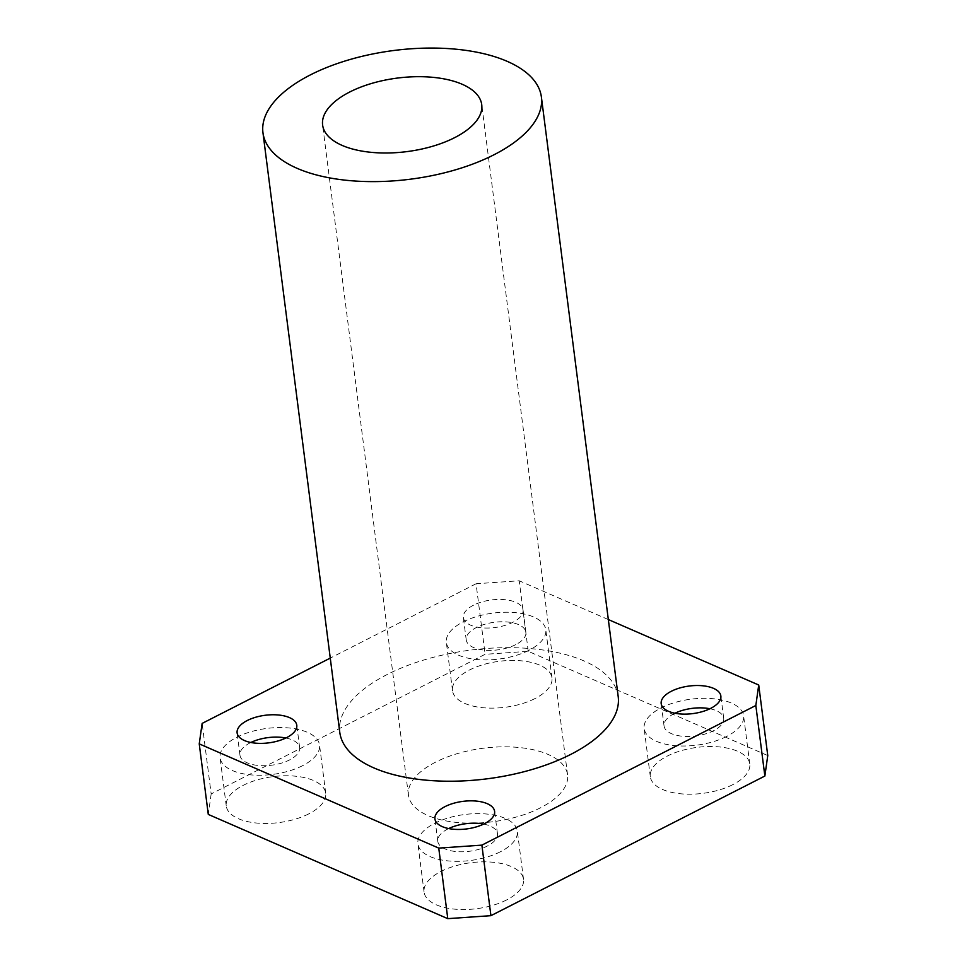 <?xml version="1.0" encoding="UTF-8"?>
<svg xmlns="http://www.w3.org/2000/svg" width="967" height="967" viewBox="0 0 967 967"><rect width="100%" height="100%" fill="white"/><g stroke="black" fill="none" stroke-linecap="round" stroke-linejoin="round"><path stroke-width="0.73" stroke-dasharray="4.83 3.63" d="M308.763 813.876A50.127 23.172 172.7 0 1 256.738 823.05A50.127 23.172 172.7 0 1 226.266 805.982A50.127 23.172 172.7 0 1 243.2 785.349A50.127 23.172 172.7 0 1 295.225 776.175A50.127 23.172 172.7 0 1 325.71 793.242A50.127 23.172 172.7 0 1 308.763 813.876M302.598 765.671A50.127 23.172 172.7 0 1 250.574 774.845A50.127 23.172 172.7 0 1 220.089 757.777A50.127 23.172 172.7 0 1 237.024 737.144A50.127 23.172 172.7 0 1 289.048 727.97A50.127 23.172 172.7 0 1 319.533 745.037A50.127 23.172 172.7 0 1 302.598 765.671M535.017 698.549A50.127 23.172 172.7 0 1 483.004 707.723A50.127 23.172 172.7 0 1 452.52 690.656A50.127 23.172 172.7 0 1 469.454 670.01A50.127 23.172 172.7 0 1 521.479 660.836A50.127 23.172 172.7 0 1 551.964 677.915A50.127 23.172 172.7 0 1 535.017 698.549M528.852 650.344A50.127 23.172 172.7 0 1 476.828 659.518A50.127 23.172 172.7 0 1 446.343 642.451A50.127 23.172 172.7 0 1 463.278 621.817A50.127 23.172 172.7 0 1 515.302 612.643A50.127 23.172 172.7 0 1 545.787 629.71A50.127 23.172 172.7 0 1 528.852 650.344M732.841 784.624A50.127 23.172 172.7 0 1 680.816 793.798A50.127 23.172 172.7 0 1 650.332 776.731A50.127 23.172 172.7 0 1 667.266 756.097A50.127 23.172 172.7 0 1 719.291 746.923A50.127 23.172 172.7 0 1 749.776 763.99A50.127 23.172 172.7 0 1 732.841 784.624M726.664 736.431A50.127 23.172 172.7 0 1 674.64 745.605A50.127 23.172 172.7 0 1 644.155 728.526A50.127 23.172 172.7 0 1 661.09 707.892A50.127 23.172 172.7 0 1 713.114 698.718A50.127 23.172 172.7 0 1 743.599 715.785A50.127 23.172 172.7 0 1 726.664 736.431M506.575 899.963A50.127 23.172 172.7 0 1 454.563 909.137A50.127 23.172 172.7 0 1 424.078 892.058A50.127 23.172 172.7 0 1 441.012 871.424A50.127 23.172 172.7 0 1 493.037 862.25A50.127 23.172 172.7 0 1 523.522 879.317A50.127 23.172 172.7 0 1 506.575 899.963M500.41 851.758A50.127 23.172 172.7 0 1 448.386 860.932A50.127 23.172 172.7 0 1 417.901 843.853A50.127 23.172 172.7 0 1 434.836 823.219A50.127 23.172 172.7 0 1 486.86 814.045A50.127 23.172 172.7 0 1 517.345 831.124A50.127 23.172 172.7 0 1 500.41 851.758M618.203 696.615A140.348 64.886 -7.3 0 0 532.853 648.809A140.348 64.886 -7.3 0 0 387.187 674.495A140.348 64.886 -7.3 0 0 339.768 732.285M435.561 762.165A80.201 37.072 -7.3 0 0 408.461 795.176A80.201 37.072 -7.3 0 0 457.234 822.494A80.201 37.072 -7.3 0 0 540.468 807.808A80.201 37.072 -7.3 0 0 567.569 774.797A80.201 37.072 -7.3 0 0 518.808 747.479A80.201 37.072 -7.3 0 0 435.561 762.165M709.947 708.751A30.074 13.901 172.7 0 1 723.715 718.336A30.074 13.901 172.7 0 1 713.549 730.714A30.074 13.901 172.7 0 1 682.327 736.225A30.074 13.901 172.7 0 1 664.051 725.975A30.074 13.901 172.7 0 1 674.204 713.598A30.074 13.901 172.7 0 1 674.954 713.235M483.693 824.077A30.074 13.901 172.7 0 1 497.449 833.663A30.074 13.901 172.7 0 1 487.295 846.052A30.074 13.901 172.7 0 1 456.073 851.552A30.074 13.901 172.7 0 1 437.785 841.314A30.074 13.901 172.7 0 1 447.951 828.924A30.074 13.901 172.7 0 1 448.688 828.562M515.737 644.638A30.074 13.901 172.7 0 1 484.515 650.138A30.074 13.901 172.7 0 1 466.227 639.9A30.074 13.901 172.7 0 1 476.393 627.523A30.074 13.901 172.7 0 1 507.615 622.011A30.074 13.901 172.7 0 1 525.891 632.261A30.074 13.901 172.7 0 1 515.737 644.638M473.528 605.185A30.074 13.901 -7.3 0 0 463.374 617.562A30.074 13.901 -7.3 0 0 481.663 627.801A30.074 13.901 -7.3 0 0 512.873 622.301A30.074 13.901 -7.3 0 0 523.038 609.923A30.074 13.901 -7.3 0 0 504.75 599.673A30.074 13.901 -7.3 0 0 473.528 605.185M285.881 738.002A30.074 13.901 172.7 0 1 299.637 747.588A30.074 13.901 172.7 0 1 289.484 759.965A30.074 13.901 172.7 0 1 258.262 765.477A30.074 13.901 172.7 0 1 239.973 755.227A30.074 13.901 172.7 0 1 250.139 742.849A30.074 13.901 172.7 0 1 250.876 742.475M767.762 755.553L528.248 651.323L485.12 654.296L211.169 793.943L202.139 723.401M528.248 651.323L519.219 580.78L476.078 583.754L485.12 654.296M211.169 793.943L208.28 814.419M608.328 619.557L519.219 580.78M476.078 583.754L330.267 658.092M226.266 805.982L220.089 757.777M452.52 690.656L446.343 642.451M650.332 776.731L644.155 728.526M424.078 892.058L417.901 843.853M408.461 795.176L322.615 125.033M664.051 725.975L661.186 703.638M437.785 841.314L434.932 818.976M466.227 639.9L463.374 617.562M239.973 755.227L237.12 732.889M299.637 747.588L296.784 725.25M525.891 632.261L523.038 609.923M497.449 833.663L494.596 811.325M723.715 718.336L720.85 695.998M567.569 774.797L481.723 104.654M523.522 879.317L517.345 831.124M749.776 763.99L743.599 715.785M551.964 677.915L545.787 629.71M325.71 793.242L319.533 745.037"/><path stroke-width="1.45" d="M262.951 132.672L339.768 732.285A140.348 64.886 -7.3 0 0 425.105 780.079A140.348 64.886 -7.3 0 0 570.772 754.393A140.348 64.886 -7.3 0 0 618.203 696.615L541.387 97.002A140.348 64.886 -7.3 0 0 456.037 49.208A140.348 64.886 -7.3 0 0 310.383 74.894A140.348 64.886 -7.3 0 0 262.951 132.672A140.348 64.886 -7.3 0 0 348.301 180.478A140.348 64.886 -7.3 0 0 493.968 154.78A140.348 64.886 -7.3 0 0 541.387 97.002M349.716 92.01A80.201 37.072 -7.3 0 0 322.615 125.033A80.201 37.072 -7.3 0 0 371.388 152.351A80.201 37.072 -7.3 0 0 454.623 137.665A80.201 37.072 -7.3 0 0 481.723 104.654A80.201 37.072 -7.3 0 0 432.95 77.336A80.201 37.072 -7.3 0 0 349.716 92.01M671.34 691.26A30.074 13.901 -7.3 0 0 661.186 703.638A30.074 13.901 -7.3 0 0 679.475 713.888A30.074 13.901 -7.3 0 0 710.685 708.376A30.074 13.901 -7.3 0 0 720.85 695.998A30.074 13.901 -7.3 0 0 702.562 685.76A30.074 13.901 -7.3 0 0 671.34 691.26M445.086 806.587A30.074 13.901 -7.3 0 0 434.932 818.976A30.074 13.901 -7.3 0 0 453.221 829.215A30.074 13.901 -7.3 0 0 484.431 823.715A30.074 13.901 -7.3 0 0 494.596 811.325A30.074 13.901 -7.3 0 0 476.308 801.087A30.074 13.901 -7.3 0 0 445.086 806.587M247.274 720.512A30.074 13.901 -7.3 0 0 237.12 732.889A30.074 13.901 -7.3 0 0 255.409 743.139A30.074 13.901 -7.3 0 0 286.619 737.628A30.074 13.901 -7.3 0 0 296.784 725.25A30.074 13.901 -7.3 0 0 278.496 715A30.074 13.901 -7.3 0 0 247.274 720.512M764.861 776.042L767.762 755.553L758.72 685.011L755.831 705.499L764.861 776.042L490.922 915.676L481.88 845.134L438.752 848.107L199.238 743.877L202.139 723.401L330.267 658.092M199.238 743.877L208.28 814.419L447.781 918.65L438.752 848.107M250.876 742.475A30.074 13.901 172.7 0 1 285.881 738.002M448.688 828.562A30.074 13.901 172.7 0 1 483.693 824.077M674.954 713.235A30.074 13.901 172.7 0 1 709.947 708.751M758.72 685.011L608.328 619.557M481.88 845.134L755.831 705.499M447.781 918.65L490.922 915.676"/></g></svg>
